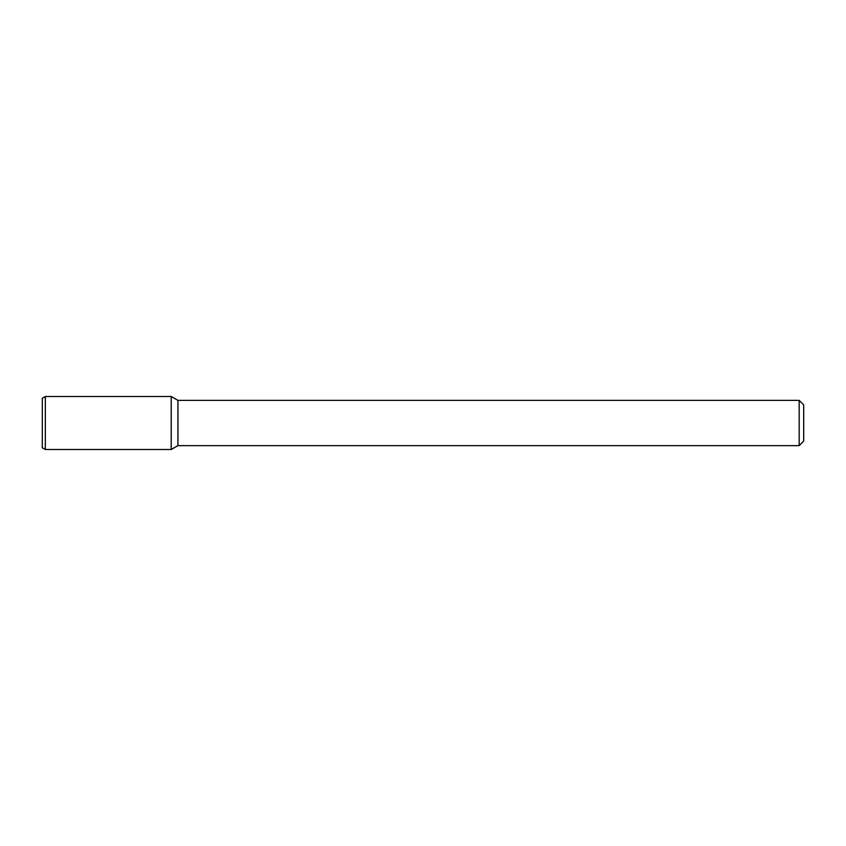 <?xml version="1.0" encoding="UTF-8"?>
<svg xmlns="http://www.w3.org/2000/svg" width="846" height="846" viewBox="0 0 846 846"><rect width="100%" height="100%" fill="white"/><g stroke="black" fill="none" stroke-linecap="round" stroke-linejoin="round"><path stroke-width="1.27" d="M799.174 400.38L799.174 445.62L803.7 441.094L803.7 404.906L799.174 400.38L177.935 400.38L171.209 396.499L45.314 396.499L45.314 449.501L171.209 449.501L171.209 396.499L171.209 449.501L177.935 445.62L177.935 400.38M799.174 445.62L177.935 445.62M45.314 396.499L42.3 398.244L42.3 447.756L45.314 449.501"/></g></svg>
